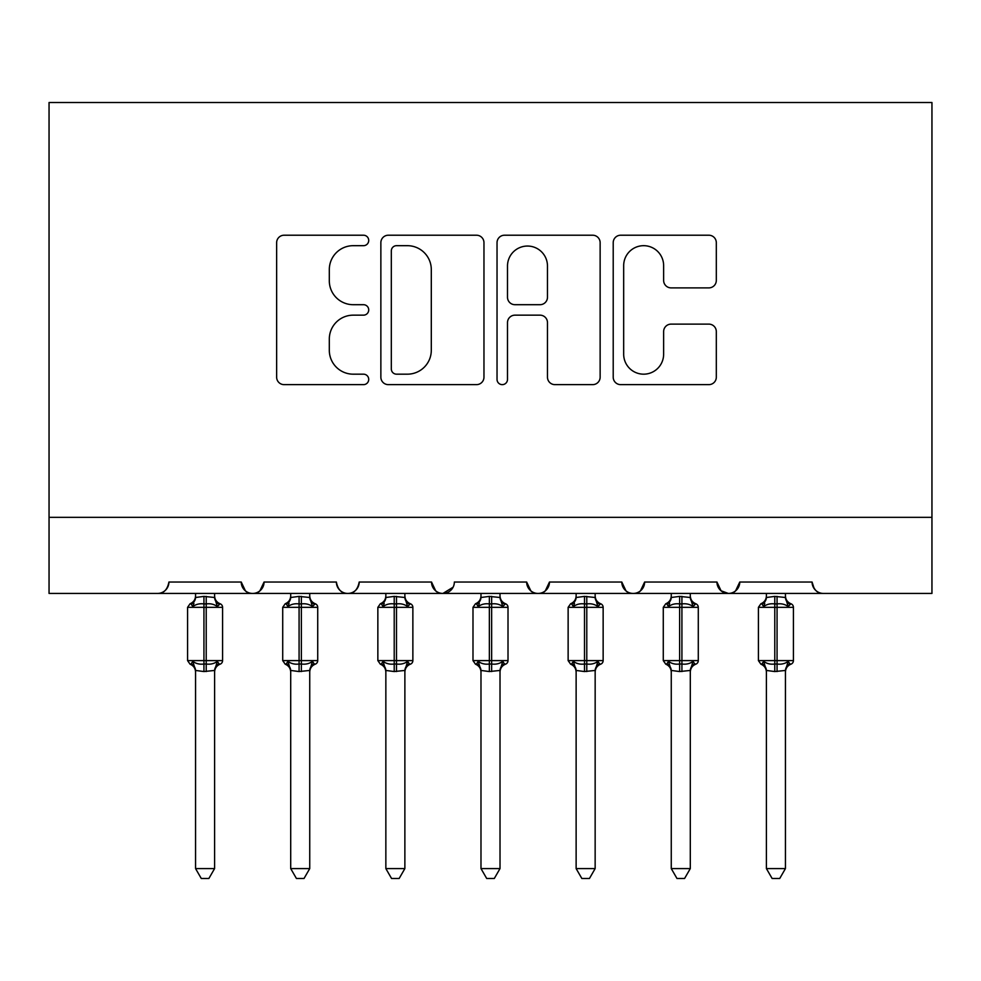 <?xml version="1.0" encoding="UTF-8"?>
<svg xmlns="http://www.w3.org/2000/svg" width="981" height="981" viewBox="0 0 981 981"><rect width="100%" height="100%" fill="white"/><g stroke="black" fill="none" stroke-linecap="round" stroke-linejoin="round"><path stroke-width="1.47" d="M368.721 240.443A5.224 5.224 0 0 0 363.497 235.219L284.122 235.219A7.468 7.468 0 0 0 276.642 242.687L276.642 377.158A7.468 7.468 0 0 0 284.122 384.638L363.497 384.638A5.224 5.224 0 0 0 368.721 379.402A5.224 5.224 0 0 0 363.497 374.178L353.221 374.178A23.912 23.912 0 0 1 329.309 350.266L329.309 339.058A23.912 23.912 0 0 1 353.221 315.159L363.497 315.159A5.224 5.224 0 0 0 368.721 309.922A5.224 5.224 0 0 0 363.497 304.699L353.221 304.699A23.912 23.912 0 0 1 329.309 280.787L329.309 269.579A23.912 23.912 0 0 1 353.221 245.679L363.497 245.679A5.224 5.224 0 0 0 368.721 240.443M708.834 287.887A7.468 7.468 0 0 0 716.314 280.419L716.314 242.687A7.468 7.468 0 0 0 708.834 235.219L620.679 235.219A7.468 7.468 0 0 0 613.211 242.687L613.211 377.158A7.468 7.468 0 0 0 620.679 384.638L708.834 384.638A7.468 7.468 0 0 0 716.314 377.158L716.314 331.59A7.468 7.468 0 0 0 708.834 324.122L671.114 324.122A7.468 7.468 0 0 0 663.634 331.59L663.634 354.19A19.988 19.988 0 0 1 643.659 374.178A19.988 19.988 0 0 1 623.671 354.19L623.671 265.655A19.988 19.988 0 0 1 643.659 245.679A19.988 19.988 0 0 1 663.634 265.655L663.634 280.419A7.468 7.468 0 0 0 671.114 287.887L708.834 287.887M49.05 517.33L931.95 517.33L931.95 102.514L49.05 102.514L49.05 593.444L157.512 593.444C163.569 593.652 167.371 589.851 168.928 582.027L241.228 582.027L245.409 590.844M483.964 242.687A7.468 7.468 0 0 0 476.496 235.219L388.341 235.219A7.468 7.468 0 0 0 380.861 242.687L380.861 377.158A7.468 7.468 0 0 0 388.341 384.638L476.496 384.638A7.468 7.468 0 0 0 483.964 377.158L483.964 242.687M504.504 235.219L592.659 235.219A7.468 7.468 0 0 1 600.139 242.687L600.139 377.158A7.468 7.468 0 0 1 592.659 384.638L554.939 384.638A7.468 7.468 0 0 1 547.472 377.158L547.472 322.626A7.468 7.468 0 0 0 539.991 315.159L514.964 315.159A7.468 7.468 0 0 0 507.496 322.626L507.496 379.402A5.224 5.224 0 0 1 502.272 384.638A5.224 5.224 0 0 1 497.036 379.402L497.036 242.687A7.468 7.468 0 0 1 504.504 235.219M157.512 593.444C163.569 593.652 167.371 589.851 168.928 582.027A11.416 11.416 0 0 1 157.512 593.444L252.644 593.444C246.599 593.652 242.785 589.851 241.228 582.027A11.416 11.416 0 0 0 252.644 593.444A11.416 11.416 0 0 0 264.061 582.027L336.373 582.027A11.416 11.416 0 0 0 347.789 593.444A11.416 11.416 0 0 0 359.205 582.027L431.517 582.027A11.416 11.416 0 0 0 442.934 593.444A11.416 11.416 0 0 0 454.35 582.027L526.65 582.027A11.416 11.416 0 0 0 538.066 593.444A11.416 11.416 0 0 0 549.483 582.027L621.795 582.027A11.416 11.416 0 0 0 633.211 593.444A11.416 11.416 0 0 0 644.627 582.027L716.939 582.027A11.416 11.416 0 0 0 728.356 593.444A11.416 11.416 0 0 0 739.772 582.027L812.072 582.027L814.193 588.649M259.891 590.844L264.061 582.027C262.516 589.851 258.702 593.652 252.644 593.444L728.356 593.444C734.401 593.652 738.215 589.851 739.772 582.027L735.591 590.844M716.939 582.027L721.109 590.844M625.964 590.844L621.795 582.027C623.352 589.851 627.153 593.652 633.211 593.444C639.269 593.652 643.07 589.851 644.627 582.027L640.458 590.844M530.831 590.844L526.65 582.027C528.207 589.851 532.009 593.652 538.066 593.444C544.124 593.652 547.925 589.851 549.483 582.027L545.313 590.844M453.112 587.19L442.934 593.444C436.876 593.652 433.075 589.851 431.517 582.027L435.687 590.844M812.072 582.027A11.416 11.416 0 0 0 823.488 593.444C817.431 593.652 813.629 589.851 812.072 582.027M931.95 517.33L931.95 593.444L728.356 593.444L720.998 590.758M336.373 582.027C337.93 589.851 341.731 593.652 347.789 593.444C353.847 593.652 357.648 589.851 359.205 582.027M396.557 245.679A5.224 5.224 0 0 0 391.321 250.903L391.321 368.942A5.224 5.224 0 0 0 396.557 374.178L407.385 374.178A23.912 23.912 0 0 0 431.297 350.266L431.297 269.579A23.912 23.912 0 0 0 407.385 245.679L396.557 245.679M547.472 266.035A19.988 19.988 0 0 0 527.484 246.047A19.988 19.988 0 0 0 507.496 266.035L507.496 297.218A7.468 7.468 0 0 0 514.964 304.699L539.991 304.699A7.468 7.468 0 0 0 547.472 297.218L547.472 266.035M195.562 670.832A8.375 7.983 180 0 0 191.172 663.806L192.803 661.353C195.906 663.683 199.621 664.578 203.938 664.027L203.938 660.605L206.218 660.605L206.218 603.916C210.547 603.364 214.25 604.259 217.353 606.589L220.087 603.756A3.801 3.801 0 0 1 222.589 607.337L187.579 607.337L187.579 660.605L203.938 660.605L203.938 603.916C199.621 603.364 195.906 604.259 192.803 606.589L191.172 604.137A8.375 7.983 -0 0 0 195.562 597.11L195.562 597.11M214.594 868.59L208.879 878.486L201.277 878.486L195.562 868.59L214.594 868.59L214.606 670.44L203.938 671.556L203.938 664.027L206.218 664.027L206.218 660.605L222.589 660.605A3.801 3.801 0 0 1 220.087 664.186L218.996 663.806L220.087 664.186C216.629 665.67 214.802 668.282 214.594 672.046M195.562 868.59L195.562 670.44L192.803 661.353M203.938 671.556L195.562 670.44M195.562 593.444L195.562 597.503L203.938 596.387L214.606 597.503L214.594 593.444M206.218 671.556L206.218 664.027C210.547 664.578 214.25 663.683 217.353 661.353L218.996 663.806A8.375 7.983 180 0 0 214.594 670.832M192.803 606.589L193.919 603.34M217.353 606.589L214.606 597.503M214.606 670.44L217.353 661.353M290.707 670.832A8.375 7.983 180 0 0 286.305 663.806L287.948 661.353C291.05 663.683 294.754 664.578 299.082 664.027L299.082 660.605L301.363 660.605L301.363 603.916C305.68 603.364 309.395 604.259 312.498 606.589L315.232 603.756A3.801 3.801 0 0 1 317.721 607.337L282.712 607.337L282.712 660.605L299.082 660.605L299.082 603.916C294.754 603.364 291.05 604.259 287.948 606.589L286.305 604.137A8.375 7.983 -0 0 0 290.707 597.11L290.707 597.11M309.738 868.59L304.024 878.486L296.421 878.486L290.707 868.59L309.738 868.59L309.738 670.44L299.082 671.556L299.082 664.027L301.363 664.027L301.363 660.605L317.721 660.605A3.801 3.801 0 0 1 315.232 664.186L314.128 663.806L315.232 664.186C311.762 665.67 309.935 668.282 309.738 672.046M290.707 868.59L290.707 670.783L287.948 661.353M299.082 671.556L290.695 670.44M290.707 593.444L290.695 597.503L299.082 596.387L309.738 597.503L309.738 593.444M301.363 671.556L301.363 664.027C305.68 664.578 309.395 663.683 312.498 661.353L314.128 663.806A8.375 7.983 180 0 0 309.738 670.832M287.948 606.589L289.064 603.34M312.498 606.589L309.738 597.503M309.738 670.44L312.498 661.353M385.852 670.832A8.375 7.983 180 0 0 381.45 663.806L383.08 661.353C386.183 663.683 389.898 664.578 394.215 664.027L394.215 660.605L396.496 660.605L396.496 603.916C400.824 603.364 404.528 604.259 407.63 606.589L410.365 603.756A3.801 3.801 0 0 1 412.866 607.337L377.857 607.337L377.857 660.605L394.215 660.605L394.215 603.916C389.898 603.364 386.183 604.259 383.08 606.589L381.45 604.137A8.375 7.983 -0 0 0 385.852 597.11L385.852 597.11M404.871 868.59L399.157 878.486L391.554 878.486L385.852 868.59L404.871 868.59L404.883 670.44L394.215 671.556L394.215 664.027L396.496 664.027L396.496 660.605L412.866 660.605A3.801 3.801 0 0 1 410.365 664.186L409.273 663.806L410.365 664.186C406.907 665.67 405.079 668.282 404.871 672.046M385.852 868.59L385.852 670.783L383.08 661.353M394.215 671.556L385.84 670.44M385.852 593.444L385.84 597.503L394.215 596.387L404.883 597.503L404.871 593.444M396.496 671.556L396.496 664.027C400.824 664.578 404.528 663.683 407.63 661.353L409.273 663.806A8.375 7.983 180 0 0 404.871 670.832M383.08 606.589L384.209 603.34M407.63 606.589L404.883 597.503M404.883 670.44L407.63 661.353M480.984 670.832A8.375 7.983 180 0 0 476.594 663.806L478.225 661.353C481.328 663.683 485.043 664.578 489.36 664.027L489.36 660.605L491.64 660.605L491.64 603.916C495.957 603.364 499.672 604.259 502.775 606.589L505.509 603.756A3.801 3.801 0 0 1 508.011 607.337L472.989 607.337L472.989 660.605L489.36 660.605L489.36 603.916C485.043 603.364 481.328 604.259 478.225 606.589L476.594 604.137A8.375 7.983 -0 0 0 480.984 597.11L480.984 597.11M500.016 868.59L494.301 878.486L486.699 878.486L480.984 868.59L500.016 868.59L500.016 670.44L489.36 671.556L489.36 664.027L491.64 664.027L491.64 660.605L508.011 660.605A3.801 3.801 0 0 1 505.509 664.186L504.406 663.806L505.509 664.186C502.051 665.67 500.212 668.282 500.016 672.046M480.984 868.59L480.984 670.44L478.225 661.353M489.36 671.556L480.984 670.44M480.984 593.444L480.984 597.503L489.36 596.387L500.016 597.503L500.016 593.444M491.64 671.556L491.64 664.027C495.957 664.578 499.672 663.683 502.775 661.353L504.406 663.806A8.375 7.983 180 0 0 500.016 670.832M478.225 606.589L479.341 603.34M502.775 606.589L500.016 597.503M500.016 670.44L502.775 661.353M576.129 670.832A8.375 7.983 180 0 0 571.727 663.806L573.37 661.353C576.472 663.683 580.176 664.578 584.504 664.027L584.504 660.605L586.785 660.605L586.785 603.916C591.102 603.364 594.817 604.259 597.92 606.589L600.654 603.756A3.801 3.801 0 0 1 603.143 607.337L568.134 607.337L568.134 660.605L584.504 660.605L584.504 603.916C580.176 603.364 576.472 604.259 573.37 606.589L571.727 604.137A8.375 7.983 -0 0 0 576.129 597.11L576.129 597.11M595.148 868.59L589.446 878.486L581.843 878.486L576.129 868.59L595.148 868.59L595.16 670.44L584.504 671.556L584.504 664.027L586.785 664.027L586.785 660.605L603.143 660.605A3.801 3.801 0 0 1 600.654 664.186L599.55 663.806L600.654 664.186C597.184 665.67 595.357 668.282 595.148 672.046M576.129 868.59L576.129 670.783L573.37 661.353M584.504 671.556L576.117 670.44M576.129 593.444L576.117 597.503L584.504 596.387L595.16 597.503L595.148 593.444M586.785 671.556L586.785 664.027C591.102 664.578 594.817 663.683 597.92 661.353L599.55 663.806A8.375 7.983 180 0 0 595.148 670.832M573.37 606.589L574.486 603.34M597.92 606.589L595.16 597.503M595.16 670.44L597.92 661.353M671.262 670.832A8.375 7.983 180 0 0 666.872 663.806L668.502 661.353C671.605 663.683 675.32 664.578 679.637 664.027L679.637 660.605L681.918 660.605L681.918 603.916C686.246 603.364 689.95 604.259 693.052 606.589L695.787 603.756A3.801 3.801 0 0 1 698.288 607.337L663.279 607.337L663.279 660.605L679.637 660.605L679.637 603.916C675.32 603.364 671.605 604.259 668.502 606.589L666.872 604.137A8.375 7.983 -0 0 0 671.262 597.11L671.262 597.11M690.293 868.59L684.579 878.486L676.976 878.486L671.262 868.59L690.293 868.59L690.305 670.44L679.637 671.556L679.637 664.027L681.918 664.027L681.918 660.605L698.288 660.605A3.801 3.801 0 0 1 695.787 664.186L694.695 663.806L695.787 664.186C692.328 665.67 690.501 668.282 690.293 672.046M671.262 868.59L671.262 670.44L668.502 661.353M679.637 671.556L671.262 670.44M671.262 593.444L671.262 597.503L679.637 596.387L690.305 597.503L690.293 593.444M681.918 671.556L681.918 664.027C686.246 664.578 689.95 663.683 693.052 661.353L694.695 663.806A8.375 7.983 180 0 0 690.293 670.832M668.502 606.589L669.618 603.34M693.052 606.589L690.305 597.503M690.305 670.44L693.052 661.353M766.406 670.832A8.375 7.983 180 0 0 762.004 663.806L763.647 661.353C766.75 663.683 770.453 664.578 774.782 664.027L774.782 660.605L777.062 660.605L777.062 603.916C781.379 603.364 785.094 604.259 788.197 606.589L790.931 603.756A3.801 3.801 0 0 1 793.421 607.337L758.411 607.337L758.411 660.605L774.782 660.605L774.782 603.916C770.453 603.364 766.75 604.259 763.647 606.589L762.004 604.137A8.375 7.983 -0 0 0 766.406 597.11L766.406 597.11M785.438 868.59L779.723 878.486L772.121 878.486L766.406 868.59L785.438 868.59L785.438 670.44L774.782 671.556L774.782 664.027L777.062 664.027L777.062 660.605L793.421 660.605A3.801 3.801 0 0 1 790.931 664.186L789.828 663.806L790.931 664.186C787.473 665.67 785.634 668.282 785.438 672.046M766.406 868.59L766.406 670.783L763.647 661.353M774.782 671.556L766.394 670.44M766.406 593.444L766.394 597.503L774.782 596.387L785.438 597.503L785.438 593.444M777.062 671.556L777.062 664.027C781.379 664.578 785.094 663.683 788.197 661.353L789.828 663.806A8.375 7.983 180 0 0 785.438 670.832M763.647 606.589L764.763 603.34M788.197 606.589L785.438 597.503M785.438 670.44L788.197 661.353M206.218 596.387L206.218 603.916L203.938 603.916L203.938 596.387M218.996 604.137A8.375 7.983 -0 0 1 214.594 597.11M301.363 596.387L301.363 603.916L299.082 603.916L299.082 596.387M314.128 604.137A8.375 7.983 -0 0 1 309.738 597.11M396.496 596.387L396.496 603.916L394.215 603.916L394.215 596.387M409.273 604.137A8.375 7.983 -0 0 1 404.871 597.11M491.64 596.387L491.64 603.916L489.36 603.916L489.36 596.387M504.406 604.137A8.375 7.983 -0 0 1 500.016 597.11M586.785 596.387L586.785 603.916L584.504 603.916L584.504 596.387M599.55 604.137A8.375 7.983 -0 0 1 595.148 597.11M681.918 596.387L681.918 603.916L679.637 603.916L679.637 596.387M694.695 604.137A8.375 7.983 -0 0 1 690.293 597.11M777.062 596.387L777.062 603.916L774.782 603.916L774.782 596.387M789.828 604.137A8.375 7.983 -0 0 1 785.438 597.11M222.589 660.605L222.589 607.337M195.562 672.046C195.366 668.282 193.527 665.67 190.069 664.186L187.579 660.605M195.562 595.896C195.366 599.661 193.527 602.273 190.069 603.756L187.579 607.337M220.087 603.756C216.629 602.273 214.802 599.661 214.594 595.896M317.721 660.605L317.721 607.337M290.707 672.046C290.499 668.282 288.672 665.67 285.213 664.186L282.712 660.605M290.707 595.896C290.499 599.661 288.672 602.273 285.213 603.756L282.712 607.337M315.232 603.756C311.762 602.273 309.935 599.661 309.738 595.896M412.866 660.605L412.866 607.337M385.852 672.046C385.643 668.282 383.816 665.67 380.346 664.186L377.857 660.605M385.852 595.896C385.643 599.661 383.816 602.273 380.346 603.756L377.857 607.337M410.365 603.756C406.907 602.273 405.079 599.661 404.871 595.896M508.011 660.605L508.011 607.337M480.984 672.046C480.788 668.282 478.949 665.67 475.491 664.186L472.989 660.605M480.984 595.896C480.788 599.661 478.949 602.273 475.491 603.756L472.989 607.337M505.509 603.756C502.051 602.273 500.212 599.661 500.016 595.896M603.143 660.605L603.143 607.337M576.129 672.046C575.921 668.282 574.093 665.67 570.635 664.186L568.134 660.605M576.129 595.896C575.921 599.661 574.093 602.273 570.635 603.756L568.134 607.337M600.654 603.756C597.184 602.273 595.357 599.661 595.148 595.896M698.288 660.605L698.288 607.337M671.262 672.046C671.065 668.282 669.238 665.67 665.768 664.186L663.279 660.605M671.262 595.896C671.065 599.661 669.238 602.273 665.768 603.756L663.279 607.337M695.787 603.756C692.328 602.273 690.501 599.661 690.293 595.896M793.421 660.605L793.421 607.337M766.406 672.046C766.198 668.282 764.371 665.67 760.913 664.186L758.411 660.605M766.406 595.896C766.198 599.661 764.371 602.273 760.913 603.756L758.411 607.337M790.931 603.756C787.473 602.273 785.634 599.661 785.438 595.896"/></g></svg>
